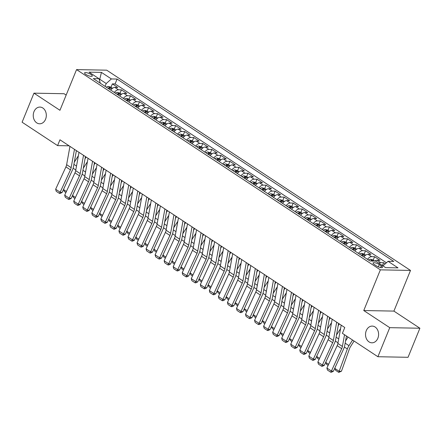 <?xml version="1.0" encoding="UTF-8"?>
<svg xmlns="http://www.w3.org/2000/svg" width="442" height="442" viewBox="0 0 442 442"><rect width="100%" height="100%" fill="white"/><g stroke="black" fill="none" stroke-linecap="round" stroke-linejoin="round"><path stroke-width="0.66" d="M45.57 119.246A8.359 6.536 91.1 0 1 39.625 123.793A8.359 6.536 91.1 0 1 33.995 111.616A8.359 6.536 91.1 0 1 39.94 107.075A8.359 6.536 91.1 0 1 45.57 119.246M377.855 338.263A8.359 6.536 91.1 0 1 371.91 342.81A8.359 6.536 91.1 0 1 366.28 330.638A8.359 6.536 91.1 0 1 372.225 326.091A8.359 6.536 91.1 0 1 377.855 338.263M85.825 74.411A4.182 1.155 22.2 0 0 89.814 76.135A4.182 1.155 22.2 0 0 92.306 76.041A4.182 1.155 22.2 0 0 91.041 74.51A4.182 1.155 22.2 0 0 87.052 72.786A4.182 1.155 22.2 0 0 84.566 72.88A4.182 1.155 22.2 0 0 85.825 74.411M66.162 95.08L64.107 93.726L33.957 93.157L22.1 122.213L57.587 145.606L69.107 145.821M410.507 270.421L106.704 70.173L76.554 69.604L380.358 269.852L410.507 270.421L393.905 311.102L363.755 310.533L389.75 327.666L419.9 328.235L393.905 311.102M419.9 328.235L408.043 357.296L377.893 356.727L389.75 327.666M385.291 263.775L383.617 262.675L382.452 265.543M374.783 261.062A5.227 2.923 -56.6 0 1 377.032 260.233L380.004 260.288L374.578 256.714L373.203 260.089M363.893 256.962A5.227 2.923 123.4 0 1 367.987 254.277L370.96 254.332L365.534 250.758L364.158 254.128M354.854 251.006A5.227 2.923 123.4 0 1 358.948 248.316L361.921 248.371L356.495 244.796L355.119 248.166M345.81 245.045A5.227 2.923 123.4 0 1 349.904 242.354L352.876 242.409L347.451 238.835L346.075 242.21M336.771 239.083A5.227 2.923 123.4 0 1 340.865 236.398L343.837 236.453L338.412 232.879L337.036 236.249M327.726 233.127A5.227 2.923 123.4 0 1 331.82 230.437L334.793 230.492L329.367 226.917L327.992 230.288M318.688 227.166A5.227 2.923 123.4 0 1 322.776 224.475L325.754 224.53L320.328 220.956L318.953 224.332M309.643 221.204A5.227 2.923 123.4 0 1 313.737 218.519L316.71 218.575L311.284 215L309.908 218.37M300.604 215.248A5.227 2.923 123.4 0 1 304.693 212.558L307.671 212.613L302.245 209.038L300.869 212.409M291.56 209.287A5.227 2.923 123.4 0 1 295.654 206.596L298.626 206.652L293.201 203.077L291.825 206.453M282.521 203.326A5.227 2.923 123.4 0 1 286.609 200.64L289.587 200.696L284.162 197.121L282.786 200.491M273.476 197.37A5.227 2.923 123.4 0 1 277.57 194.679L280.543 194.734L275.117 191.159L273.742 194.53M264.438 191.408A5.227 2.923 123.4 0 1 268.526 188.717L271.504 188.773L266.078 185.198L264.703 188.574M255.393 185.447A5.227 2.923 123.4 0 1 259.487 182.761L262.46 182.817L257.034 179.242L255.658 182.612M246.354 179.491A5.227 2.923 123.4 0 1 250.443 176.8L253.421 176.855L247.995 173.281L246.619 176.651M237.31 173.529A5.227 2.923 123.4 0 1 241.404 170.839L244.376 170.894L238.951 167.319L237.575 170.695M228.265 167.568A5.227 2.923 123.4 0 1 232.359 164.883L235.337 164.938L229.912 161.363L228.536 164.733M219.226 161.612A5.227 2.923 123.4 0 1 223.32 158.921L226.293 158.976L220.867 155.402L219.492 158.772M210.182 155.65A5.227 2.923 123.4 0 1 214.276 152.96L217.254 153.015L211.828 149.44L210.453 152.816M201.143 149.689A5.227 2.923 123.4 0 1 205.237 147.004L208.21 147.059L202.784 143.484L201.408 146.855M192.099 143.733A5.227 2.923 123.4 0 1 196.193 141.042L199.171 141.097L193.745 137.523L192.369 140.893M183.06 137.771A5.227 2.923 123.4 0 1 187.154 135.081L190.126 135.136L184.701 131.561L183.325 134.937M174.015 131.81A5.227 2.923 123.4 0 1 178.109 129.125L181.087 129.18L175.662 125.605L174.286 128.976M164.977 125.854A5.227 2.923 123.4 0 1 169.071 123.163L172.043 123.219L166.617 119.644L165.242 123.014M155.932 119.892A5.227 2.923 123.4 0 1 160.026 117.202L163.004 117.257L157.579 113.682L156.203 117.058M146.893 113.931A5.227 2.923 123.4 0 1 150.987 111.246L153.96 111.301L148.534 107.726L147.158 111.097M137.849 107.975A5.227 2.923 123.4 0 1 141.943 105.284L144.921 105.34L139.495 101.765L138.119 105.135M128.81 102.014A5.227 2.923 123.4 0 1 132.904 99.323L135.876 99.378L130.451 95.803L129.075 99.179M119.765 96.052A5.227 2.923 123.4 0 1 123.859 93.367L126.837 93.422L121.412 89.848L120.036 93.218M377.893 356.727L342.401 333.334L344.777 327.522L59.963 139.794L57.587 145.606M381.291 265.874L379.302 264.565A4.05 1.122 22.2 0 0 375.435 262.896A4.05 1.122 22.2 0 0 373.026 262.984A4.05 1.122 22.2 0 0 374.247 264.465L376.236 265.78A4.05 1.122 22.2 0 0 380.103 267.449A4.05 1.122 22.2 0 0 382.512 267.355A4.05 1.122 22.2 0 0 381.291 265.874L380.601 267.559M100.306 83.223L99.002 78.715L93.295 78.604L369.971 260.973L375.678 261.078L385.623 267.637L398.01 267.869L388.065 261.31L393.767 261.421L117.091 79.057L111.384 78.947L106.229 83.532L99.903 79.361L99.185 79.35M99.002 78.715L89.057 72.156L101.439 72.394L111.384 78.947M378.844 263.161A5.227 2.923 -56.6 0 1 380.645 262.62L383.617 262.675M386.418 262.775L115.097 83.936L112.367 83.886L110.992 87.256M110.727 90.096A5.227 2.923 123.4 0 1 114.821 87.405L117.793 87.461L112.367 83.886M114.34 92.477A5.227 2.923 -56.6 0 1 118.434 89.787L121.412 89.848M123.384 98.439A5.227 2.923 -56.6 0 1 127.478 95.748L130.451 95.803M132.423 104.395A5.227 2.923 -56.6 0 1 136.517 101.71L139.495 101.765M141.468 110.356A5.227 2.923 -56.6 0 1 145.562 107.666L148.534 107.726M150.512 116.318A5.227 2.923 -56.6 0 1 154.601 113.627L157.579 113.682M159.551 122.274A5.227 2.923 -56.6 0 1 163.645 119.589L166.617 119.644M168.595 128.235A5.227 2.923 -56.6 0 1 172.684 125.545L175.662 125.605M177.634 134.197A5.227 2.923 -56.6 0 1 181.728 131.506L184.701 131.561M186.679 140.153A5.227 2.923 -56.6 0 1 190.767 137.468L193.745 137.523M195.718 146.114A5.227 2.923 -56.6 0 1 199.812 143.423L202.784 143.484M204.762 152.076A5.227 2.923 -56.6 0 1 208.851 149.385L211.828 149.44M213.801 158.032A5.227 2.923 -56.6 0 1 217.895 155.346L220.867 155.402M222.845 163.993A5.227 2.923 -56.6 0 1 226.939 161.302L229.912 161.363M231.884 169.955A5.227 2.923 -56.6 0 1 235.978 167.264L238.951 167.319M240.929 175.91A5.227 2.923 -56.6 0 1 245.023 173.225L247.995 173.281M249.968 181.872A5.227 2.923 -56.6 0 1 254.062 179.181L257.034 179.242M259.012 187.833A5.227 2.923 -56.6 0 1 263.106 185.143L266.078 185.198M268.051 193.789A5.227 2.923 -56.6 0 1 272.145 191.104L275.117 191.159M277.095 199.751A5.227 2.923 -56.6 0 1 281.189 197.06L284.162 197.121M286.134 205.712A5.227 2.923 -56.6 0 1 290.228 203.022L293.201 203.077M295.179 211.668A5.227 2.923 -56.6 0 1 299.273 208.983L302.245 209.038M304.218 217.63A5.227 2.923 -56.6 0 1 308.312 214.939L311.284 215M313.262 223.591A5.227 2.923 -56.6 0 1 317.356 220.901L320.328 220.956M322.301 229.547A5.227 2.923 -56.6 0 1 326.395 226.862L329.367 226.917M331.345 235.509A5.227 2.923 -56.6 0 1 335.439 232.818L338.412 232.879M340.384 241.47A5.227 2.923 -56.6 0 1 344.478 238.779L347.451 238.835M349.429 247.426A5.227 2.923 -56.6 0 1 353.523 244.741L356.495 244.796M358.468 253.388A5.227 2.923 -56.6 0 1 362.562 250.697L365.534 250.758M367.512 259.349A5.227 2.923 -56.6 0 1 371.606 256.658L374.578 256.714M33.957 93.157L59.952 110.29L76.554 69.604M363.755 310.533L380.358 269.852M99.483 80.383L101.439 72.394M105.074 86.367L106.229 83.532M382.943 265.869L388.065 261.31M115.097 83.936L117.091 79.057M344.528 334.738L342.406 346.451A6.531 3.652 -56.6 0 1 341.694 348.655L331.423 371.02L333.367 371.269L343.638 348.904A9.796 5.481 123.4 0 0 344.71 345.594L346.451 336.003M341.202 325.168L337.887 343.467A6.531 3.652 -56.6 0 1 337.174 345.672L326.903 368.042L331.423 371.02L330.638 372.158L327.472 370.07L326.903 368.042M333.367 371.269L331.417 372.252L330.638 372.158M334.815 368.401L339.334 371.385L341.456 371.214L338.754 372.396L335.589 370.308L334.815 368.401L335.274 367.114M345.55 340.959L348.036 337.053M338.754 372.396L347.34 348.97A9.796 5.481 -56.6 0 1 348.965 345.672L352.561 340.031M354.086 341.036L350.539 346.6A6.531 3.652 123.4 0 0 349.456 348.799L341.456 371.214M336.682 322.19L333.367 340.489A6.531 3.652 -56.6 0 1 332.655 342.694L322.378 365.064L324.329 365.313L334.6 342.942A9.796 5.481 123.4 0 0 335.666 339.633L338.6 323.456M332.163 319.212L328.842 337.511A6.531 3.652 -56.6 0 1 328.13 339.716L317.859 362.081L322.378 365.064L321.594 366.197L318.428 364.109L317.859 362.081M324.329 365.313L322.373 366.296L321.594 366.197M327.644 316.229L324.323 334.528A6.531 3.652 -56.6 0 1 323.61 336.732L313.339 359.103L315.284 359.352L325.555 336.981A9.796 5.481 123.4 0 0 326.627 333.671L329.561 317.494M323.119 313.251L319.804 331.55A6.531 3.652 -56.6 0 1 319.091 333.754L308.82 356.125L313.339 359.103L312.555 360.236L309.389 358.153L308.82 356.125M315.284 359.352L313.334 360.335L312.555 360.236M318.599 310.273L315.284 328.572A6.531 3.652 -56.6 0 1 314.571 330.776L304.295 353.141L306.245 353.39L316.516 331.025A9.796 5.481 123.4 0 0 317.583 327.715L320.516 311.538M314.08 307.289L310.759 325.588A6.531 3.652 -56.6 0 1 310.046 327.793L299.775 350.163L304.295 353.141L303.51 354.28L300.345 352.191L299.775 350.163M306.245 353.39L304.289 354.373L303.51 354.28M309.56 304.311L306.24 322.61A6.531 3.652 -56.6 0 1 305.527 324.815L295.256 347.185L297.201 347.434L307.472 325.063A9.796 5.481 123.4 0 0 308.544 321.754L311.477 305.577M305.035 301.333L301.72 319.632A6.531 3.652 -56.6 0 1 301.008 321.837L290.737 344.202L295.256 347.185L294.471 348.318L291.306 346.23L290.737 344.202M297.201 347.434L295.245 348.418L294.471 348.318M374.678 261.062L372.91 259.896L370.374 259.266A3.464 1.934 123.4 0 0 368.606 260.067M328.124 365.385L326.55 364.346L325.776 362.446L326.235 361.158M336.511 334.997L340.583 328.599M372.507 261.25C372.849 260.83 372.49 260.592 371.424 260.531A3.464 1.934 123.4 0 0 370.6 260.984M325.776 362.446L328.61 364.313M365.694 255.139L363.865 253.935L361.329 253.31A3.464 1.934 123.4 0 0 359.561 254.111M319.08 359.423L317.505 358.39L316.732 356.484L317.19 355.197M327.467 329.041L331.539 322.643M339.312 323.92L338.202 325.66M362.363 255.957A3.464 1.934 -56.6 0 1 363.468 255.288C363.81 254.874 363.446 254.631 362.379 254.57A3.464 1.934 123.4 0 0 361.28 255.238M316.732 356.484L319.572 358.357M356.65 249.178L354.827 247.973L352.291 247.349A3.464 1.934 123.4 0 0 350.523 248.15M310.041 353.467L308.466 352.429L307.693 350.523L308.151 349.235M318.428 323.08L322.5 316.682M330.268 317.964L329.157 319.704M353.324 249.995A3.464 1.934 -56.6 0 1 354.423 249.327C354.766 248.912 354.407 248.675 353.34 248.614A3.464 1.934 123.4 0 0 352.241 249.282M307.693 350.523L310.527 352.396M347.611 243.222L345.782 242.017L343.246 241.387A3.464 1.934 123.4 0 0 341.478 242.188M300.996 347.506L299.422 346.467L298.648 344.567L299.107 343.279M309.383 317.118L313.455 310.72M321.229 312.002L320.118 313.743M344.279 244.039A3.464 1.934 -56.6 0 1 345.384 243.371C345.727 242.951 345.362 242.713 344.296 242.652A3.464 1.934 123.4 0 0 343.196 243.321M298.648 344.567L301.488 346.434M300.516 298.35L297.201 316.649A6.531 3.652 -56.6 0 1 296.488 318.853L286.212 341.224L288.162 341.473L298.433 319.102A9.796 5.481 123.4 0 0 299.499 315.792L302.433 299.615M295.996 295.372L292.676 313.671A6.531 3.652 -56.6 0 1 291.963 315.875L281.692 338.246L286.212 341.224L285.427 342.357L282.261 340.274L281.692 338.246M288.162 341.473L286.206 342.456L285.427 342.357M338.566 237.26L336.743 236.056L334.207 235.431A3.464 1.934 123.4 0 0 332.439 236.232M291.958 341.544L290.383 340.511L289.609 338.605L290.068 337.318M300.339 311.162L304.416 304.765M312.185 306.041L311.074 307.781M335.24 238.078A3.464 1.934 -56.6 0 1 336.34 237.409C336.682 236.995 336.323 236.752 335.257 236.691A3.464 1.934 123.4 0 0 334.158 237.36M289.609 338.605L292.444 340.478M291.477 292.394L288.156 310.693A6.531 3.652 -56.6 0 1 287.444 312.897L277.173 335.263L279.117 335.511L289.388 313.146A9.796 5.481 123.4 0 0 290.46 309.836L293.394 293.659M286.952 289.411L283.637 307.709A6.531 3.652 -56.6 0 1 282.924 309.914L272.653 332.285L277.173 335.263L276.388 336.401L273.222 334.312L272.653 332.285M279.117 335.511L277.162 336.495L276.388 336.401M329.528 231.299L327.699 230.094L325.163 229.47A3.464 1.934 123.4 0 0 323.395 230.271M282.913 335.589L281.339 334.55L280.565 332.644L281.024 331.356M291.3 305.201L295.372 298.803M303.146 300.085L302.035 301.825M326.196 232.116A3.464 1.934 -56.6 0 1 327.301 231.448C327.644 231.033 327.279 230.796 326.213 230.735A3.464 1.934 123.4 0 0 325.113 231.404M280.565 332.644L283.405 334.517M282.432 286.433L279.117 304.731A6.531 3.652 -56.6 0 1 278.405 306.936L268.128 329.307L270.079 329.555L280.35 307.184A9.796 5.481 123.4 0 0 281.416 303.875L284.35 287.698M277.913 283.455L274.592 301.753A6.531 3.652 -56.6 0 1 273.88 303.958L263.609 326.323L268.128 329.307L267.344 330.439L264.178 328.351L263.609 326.323M270.079 329.555L268.123 330.539L267.344 330.439M320.483 225.343L318.66 224.138L316.124 223.508A3.464 1.934 123.4 0 0 314.356 224.309M273.869 329.627L272.3 328.588L271.526 326.688L271.985 325.4M282.256 299.24L286.333 292.842M294.101 294.123L292.991 295.864M317.157 226.16A3.464 1.934 -56.6 0 1 318.257 225.492C318.599 225.072 318.24 224.834 317.174 224.774A3.464 1.934 123.4 0 0 316.074 225.442M271.526 326.688L274.36 328.555M273.394 280.471L270.073 298.77A6.531 3.652 -56.6 0 1 269.36 300.974L259.089 323.345L261.034 323.594L271.305 301.223A9.796 5.481 123.4 0 0 272.377 297.914L275.311 281.736M268.869 277.493L265.554 295.792A6.531 3.652 -56.6 0 1 264.841 297.996L254.564 320.367L259.089 323.345L258.305 324.478L255.139 322.395L254.564 320.367M261.034 323.594L259.078 324.577L258.305 324.478M311.444 219.381L309.615 218.177L307.079 217.552A3.464 1.934 123.4 0 0 305.312 218.354M264.83 323.666L263.255 322.632L262.482 320.726L262.94 319.439M273.217 293.284L277.289 286.886M285.062 288.162L283.952 289.902M308.113 220.199A3.464 1.934 -56.6 0 1 309.218 219.53C309.56 219.116 309.196 218.873 308.129 218.812A3.464 1.934 123.4 0 0 307.03 219.481M262.482 320.726L265.322 322.599M264.349 274.515L261.034 292.814A6.531 3.652 -56.6 0 1 260.321 295.018L250.045 317.384L251.995 317.632L262.266 295.267A9.796 5.481 123.4 0 0 263.333 291.958L266.266 275.78M259.83 271.532L256.509 289.83A6.531 3.652 -56.6 0 1 255.796 292.035L245.525 314.406L250.045 317.384L249.26 318.522L246.095 316.433L245.525 314.406M251.995 317.632L250.039 318.616L249.26 318.522M302.4 213.42L300.577 212.215L298.041 211.591A3.464 1.934 123.4 0 0 296.273 212.392M255.785 317.71L254.216 316.671L253.443 314.765L253.901 313.477M264.172 287.322L268.25 280.924M276.018 282.206L274.907 283.946M299.074 214.237A3.464 1.934 -56.6 0 1 300.173 213.569C300.516 213.155 300.157 212.917 299.09 212.856A3.464 1.934 123.4 0 0 297.991 213.525M253.443 314.765L256.277 316.638M255.31 268.554L251.99 286.852A6.531 3.652 -56.6 0 1 251.277 289.057L241.006 311.428L242.951 311.676L253.222 289.306A9.796 5.481 123.4 0 0 254.294 285.996L257.227 269.819M250.785 265.576L247.47 283.874A6.531 3.652 -56.6 0 1 246.758 286.079L236.481 308.444L241.006 311.428L240.221 312.56L237.056 310.472L236.481 308.444M242.951 311.676L240.995 312.66L240.221 312.56M293.361 207.464L291.532 206.259L288.996 205.629A3.464 1.934 123.4 0 0 287.228 206.431M246.746 311.748L245.172 310.709L244.398 308.809L244.857 307.522M255.133 281.361L259.205 274.963M266.979 276.244L265.869 277.985M290.029 208.281A3.464 1.934 -56.6 0 1 291.134 207.613C291.477 207.193 291.112 206.955 290.046 206.895A3.464 1.934 123.4 0 0 288.946 207.563M244.398 308.809L247.238 310.676M246.266 262.592L242.951 280.891A6.531 3.652 -56.6 0 1 242.233 283.095L231.962 305.466L233.906 305.715L244.183 283.344A9.796 5.481 123.4 0 0 245.249 280.035L248.183 263.857M241.746 259.614L238.426 277.913A6.531 3.652 -56.6 0 1 237.713 280.118L227.442 302.488L231.962 305.466L231.177 306.599L228.011 304.516L227.442 302.488M233.906 305.715L231.956 306.698L231.177 306.599M284.317 201.502L282.493 200.298L279.957 199.673A3.464 1.934 123.4 0 0 278.189 200.475M237.702 305.787L236.133 304.753L235.359 302.847L235.818 301.56M246.089 275.405L250.166 269.007M257.935 270.283L256.824 272.023M280.99 202.32A3.464 1.934 -56.6 0 1 282.09 201.651C282.432 201.237 282.073 200.994 281.007 200.933A3.464 1.934 123.4 0 0 279.908 201.602M235.359 302.847L238.194 304.72M237.227 256.636L233.906 274.935A6.531 3.652 -56.6 0 1 233.194 277.14L222.923 299.505L224.868 299.753L235.138 277.388A9.796 5.481 123.4 0 0 236.21 274.079L239.144 257.901M232.702 253.653L229.387 271.952A6.531 3.652 -56.6 0 1 228.674 274.156L218.398 296.527L222.923 299.505L222.138 300.643L218.972 298.554L218.398 296.527M224.868 299.753L222.912 300.737L222.138 300.643M275.278 195.541L273.449 194.336L270.913 193.712A3.464 1.934 123.4 0 0 269.145 194.513M228.663 299.831L227.089 298.792L226.315 296.886L226.774 295.599M237.05 269.443L241.122 263.045M248.89 264.327L247.785 266.067M271.946 196.358A3.464 1.934 -56.6 0 1 273.051 195.69C273.394 195.276 273.029 195.038 271.963 194.977A3.464 1.934 123.4 0 0 270.863 195.646M226.315 296.886L229.155 298.759M228.183 250.675L224.868 268.974A6.531 3.652 -56.6 0 1 224.149 271.178L213.878 293.549L215.823 293.797L226.1 271.427A9.796 5.481 123.4 0 0 227.166 268.117L230.1 251.94M223.663 247.697L220.343 265.996A6.531 3.652 -56.6 0 1 219.63 268.2L209.359 290.565L213.878 293.549L213.094 294.681L209.928 292.593L209.359 290.565M215.823 293.797L213.873 294.781L213.094 294.681M266.233 189.585L264.41 188.38L261.874 187.751A3.464 1.934 123.4 0 0 260.106 188.552M219.619 293.869L218.05 292.831L217.276 290.93L217.735 289.643M228.006 263.482L232.083 257.084M239.851 258.366L238.741 260.106M262.907 190.403A3.464 1.934 -56.6 0 1 264.007 189.734C264.349 189.314 263.99 189.077 262.924 189.016A3.464 1.934 123.4 0 0 261.819 189.684M217.276 290.93L220.11 292.797M219.144 244.713L215.823 263.012A6.531 3.652 -56.6 0 1 215.11 265.217L204.839 287.587L206.784 287.836L217.055 265.465A9.796 5.481 123.4 0 0 218.127 262.156L221.061 245.979M214.619 241.735L211.304 260.034A6.531 3.652 -56.6 0 1 210.591 262.239L200.314 284.609L204.839 287.587L204.049 288.72L200.889 286.637L200.314 284.609M206.784 287.836L204.828 288.819L204.049 288.72M257.194 183.623L255.365 182.419L252.83 181.795A3.464 1.934 123.4 0 0 251.062 182.596M210.58 287.908L209.005 286.875L208.232 284.968L208.69 283.681M218.967 257.526L223.039 251.128M230.807 252.404L229.702 254.144M253.863 184.441A3.464 1.934 -56.6 0 1 254.962 183.773C255.31 183.353 254.946 183.115 253.879 183.054A3.464 1.934 123.4 0 0 252.78 183.723M208.232 284.968L211.072 286.841M210.099 238.757L206.779 257.056A6.531 3.652 -56.6 0 1 206.066 259.261L195.795 281.626L197.74 281.874L208.016 259.509A9.796 5.481 123.4 0 0 209.083 256.2L212.016 240.023M205.58 235.774L202.259 254.073A6.531 3.652 -56.6 0 1 201.546 256.277L191.275 278.648L195.795 281.626L195.01 282.764L191.845 280.676L191.275 278.648M197.74 281.874L195.789 282.858L195.01 282.764M248.15 177.662L246.327 176.457L243.791 175.833A3.464 1.934 123.4 0 0 242.023 176.634M201.535 281.952L199.966 280.913L199.193 279.007L199.651 277.72M209.922 251.564L214 245.166M221.768 246.448L220.657 248.189M244.824 178.48A3.464 1.934 -56.6 0 1 245.923 177.811C246.266 177.397 245.907 177.159 244.84 177.098A3.464 1.934 123.4 0 0 243.735 177.767M199.193 279.007L202.027 280.88M201.06 232.796L197.74 251.095A6.531 3.652 -56.6 0 1 197.027 253.299L186.756 275.67L188.701 275.918L198.972 253.548A9.796 5.481 123.4 0 0 200.044 250.238L202.977 234.061M196.535 229.818L193.22 248.117A6.531 3.652 -56.6 0 1 192.508 250.321L182.231 272.686L186.756 275.67L185.966 276.803L182.806 274.714L182.231 272.686M188.701 275.918L186.745 276.902L185.966 276.803M239.111 171.706L237.282 170.502L234.746 169.872A3.464 1.934 123.4 0 0 232.978 170.673M192.497 275.99L190.922 274.952L190.148 273.051L190.607 271.764M200.883 245.603L204.955 239.205M212.724 240.487L211.619 242.227M235.779 172.524A3.464 1.934 -56.6 0 1 236.879 171.855C237.227 171.435 236.862 171.198 235.796 171.137A3.464 1.934 123.4 0 0 234.696 171.805M190.148 273.051L192.988 274.918M192.016 226.834L188.695 245.133A6.531 3.652 -56.6 0 1 187.983 247.338L177.712 269.708L179.656 269.957L189.933 247.586A9.796 5.481 123.4 0 0 190.999 244.277L193.933 228.1M187.496 223.856L184.176 242.155A6.531 3.652 -56.6 0 1 183.463 244.36L173.192 266.73L177.712 269.708L176.927 270.841L173.761 268.758L173.192 266.73M179.656 269.957L177.706 270.94L176.927 270.841M230.067 165.744L228.238 164.54L225.707 163.916A3.464 1.934 123.4 0 0 223.939 164.717M183.452 270.029L181.883 268.996L181.109 267.09L181.568 265.802M191.839 239.647L195.917 233.249M203.685 234.525L202.574 236.266M226.74 166.562A3.464 1.934 -56.6 0 1 227.84 165.894C228.183 165.474 227.823 165.236 226.757 165.175A3.464 1.934 123.4 0 0 225.652 165.844M181.109 267.09L183.944 268.963M182.977 220.878L179.656 239.177A6.531 3.652 -56.6 0 1 178.944 241.382L168.673 263.747L170.618 263.996L180.888 241.63A9.796 5.481 123.4 0 0 181.96 238.321L184.894 222.144M178.452 217.895L175.137 236.194A6.531 3.652 -56.6 0 1 174.424 238.398L164.148 260.769L168.673 263.747L167.883 264.885L164.722 262.797L164.148 260.769M170.618 263.996L168.662 264.979L167.883 264.885M221.028 159.783L219.199 158.579L216.663 157.954A3.464 1.934 123.4 0 0 214.895 158.755M174.413 264.073L172.839 263.034L172.065 261.128L172.524 259.841M182.8 233.685L186.872 227.287M194.64 228.569L193.535 230.31M217.696 160.601A3.464 1.934 -56.6 0 1 218.796 159.932C219.144 159.518 218.779 159.28 217.713 159.219A3.464 1.934 123.4 0 0 216.613 159.888M172.065 261.128L174.905 263.001M173.933 214.917L170.612 233.216A6.531 3.652 -56.6 0 1 169.899 235.42L159.628 257.791L161.573 258.04L171.85 235.669A9.796 5.481 123.4 0 0 172.916 232.359L175.85 216.182M169.413 211.939L166.093 230.238A6.531 3.652 -56.6 0 1 165.38 232.442L155.109 254.807L159.628 257.791L158.844 258.924L155.678 256.835L155.109 254.807M161.573 258.04L159.623 259.023L158.844 258.924M211.983 153.827L210.154 152.623L207.624 151.993A3.464 1.934 123.4 0 0 205.856 152.794M165.369 258.111L163.8 257.073L163.026 255.172L163.485 253.885M173.756 227.724L177.833 221.326M185.601 222.608L184.491 224.348M208.657 154.645A3.464 1.934 -56.6 0 1 209.757 153.976C210.099 153.556 209.74 153.319 208.674 153.258A3.464 1.934 123.4 0 0 207.569 153.927M163.026 255.172L165.861 257.04M164.894 208.956L161.573 227.254A6.531 3.652 -56.6 0 1 160.86 229.459L150.589 251.829L152.534 252.078L162.805 229.707A9.796 5.481 123.4 0 0 163.877 226.398L166.811 210.221M160.369 205.978L157.054 224.276A6.531 3.652 -56.6 0 1 156.341 226.481L146.064 248.852L150.589 251.829L149.799 252.962L146.639 250.879L146.064 248.852M152.534 252.078L150.578 253.062L149.799 252.962M202.944 147.866L201.116 146.661L198.58 146.037A3.464 1.934 123.4 0 0 196.812 146.838M156.33 252.15L154.755 251.117L153.982 249.211L154.44 247.923M164.717 221.768L168.789 215.37M176.557 216.646L175.452 218.387M199.613 148.683A3.464 1.934 -56.6 0 1 200.712 148.015C201.06 147.595 200.696 147.357 199.629 147.297A3.464 1.934 123.4 0 0 198.53 147.965M153.982 249.211L156.822 251.084M155.849 203L152.529 221.298A6.531 3.652 -56.6 0 1 151.816 223.503L141.545 245.868L143.49 246.117L153.766 223.751A9.796 5.481 123.4 0 0 154.833 220.442L157.766 204.265M151.33 200.016L148.009 218.315A6.531 3.652 -56.6 0 1 147.297 220.519L137.026 242.89L141.545 245.868L140.76 247.001L137.595 244.918L137.026 242.89M143.49 246.117L141.539 247.1L140.76 247.001M193.9 141.904L192.071 140.7L189.541 140.075A3.464 1.934 123.4 0 0 187.767 140.876M147.285 246.194L145.716 245.155L144.943 243.249L145.401 241.962M155.672 215.806L159.75 209.409M167.518 210.69L166.407 212.431M190.574 142.722A3.464 1.934 -56.6 0 1 191.673 142.053C192.016 141.639 191.657 141.401 190.59 141.341A3.464 1.934 123.4 0 0 189.485 142.009M144.943 243.249L147.777 245.122M146.805 197.038L143.49 215.337A6.531 3.652 -56.6 0 1 142.777 217.541L132.506 239.912L134.451 240.161L144.722 217.79A9.796 5.481 123.4 0 0 145.794 214.48L148.727 198.303M142.285 194.06L138.97 212.359A6.531 3.652 -56.6 0 1 138.258 214.563L127.981 236.929L132.506 239.912L131.716 241.045L128.556 238.956L127.981 236.929M134.451 240.161L132.495 241.144L131.716 241.045M184.861 135.948L183.032 134.744L180.496 134.114A3.464 1.934 123.4 0 0 178.728 134.915M138.247 240.233L136.672 239.194L135.898 237.293L136.357 236.006M146.633 209.845L150.705 203.447M158.474 204.729L157.369 206.469M181.529 136.766A3.464 1.934 -56.6 0 1 182.629 136.097C182.977 135.677 182.612 135.44 181.546 135.379A3.464 1.934 123.4 0 0 180.447 136.048M135.898 237.293L138.738 239.161M137.766 191.077L134.445 209.375A6.531 3.652 -56.6 0 1 133.733 211.58L123.462 233.951L125.406 234.199L135.683 211.828A9.796 5.481 123.4 0 0 136.749 208.519L139.683 192.342M133.246 188.099L129.926 206.397A6.531 3.652 -56.6 0 1 129.213 208.602L118.942 230.973L123.462 233.951L122.677 235.083L119.511 233L118.942 230.973M125.406 234.199L123.456 235.183L122.677 235.083M175.817 129.987L173.988 128.782L171.457 128.158A3.464 1.934 123.4 0 0 169.684 128.953M129.202 234.271L127.633 233.238L126.86 231.332L127.318 230.044M137.589 203.889L141.667 197.491M149.435 198.767L148.324 200.508M172.49 130.804A3.464 1.934 -56.6 0 1 173.59 130.136C173.933 129.716 173.573 129.478 172.507 129.418A3.464 1.934 123.4 0 0 171.402 130.086M126.86 231.332L129.694 233.205M128.721 185.121L125.406 203.419A6.531 3.652 -56.6 0 1 124.694 205.624L114.423 227.989L116.368 228.238L126.639 205.873A9.796 5.481 123.4 0 0 127.71 202.563L130.644 186.386M124.202 182.137L120.887 200.436A6.531 3.652 -56.6 0 1 120.174 202.64L109.898 225.011L114.423 227.989L113.633 229.122L110.472 227.039L109.898 225.011M116.368 228.238L114.412 229.221L113.633 229.122M166.778 124.025L164.949 122.821L162.413 122.196A3.464 1.934 123.4 0 0 160.645 122.998M120.163 228.315L118.589 227.276L117.815 225.37L118.274 224.083M128.55 197.928L132.622 191.53M140.39 192.811L139.285 194.552M163.446 124.843A3.464 1.934 -56.6 0 1 164.546 124.174C164.894 123.76 164.529 123.522 163.463 123.462A3.464 1.934 123.4 0 0 162.363 124.13M117.815 225.37L120.655 227.243M119.683 179.159L116.362 197.458A6.531 3.652 -56.6 0 1 115.649 199.662L105.378 222.033L107.323 222.282L117.6 199.911A9.796 5.481 123.4 0 0 118.666 196.602L121.6 180.424M115.163 176.181L111.843 194.48A6.531 3.652 -56.6 0 1 111.13 196.684L100.859 219.05L105.378 222.033L104.594 223.166L101.428 221.077L100.859 219.05M107.323 222.282L105.373 223.265L104.594 223.166M110.638 173.198L107.323 191.496A6.531 3.652 -56.6 0 1 106.61 193.701L96.339 216.072L98.284 216.32L108.555 193.95A9.796 5.481 123.4 0 0 109.627 190.64L112.561 174.463M106.119 170.22L102.804 188.519A6.531 3.652 -56.6 0 1 102.091 190.723L91.814 213.094L96.339 216.072L95.549 217.204L92.389 215.121L91.814 213.094M98.284 216.32L96.328 217.304L95.549 217.204M101.599 167.242L98.279 185.541A6.531 3.652 -56.6 0 1 97.566 187.745L87.295 210.11L89.24 210.359L99.516 187.994A9.796 5.481 123.4 0 0 100.583 184.684L103.516 168.501M97.08 164.258L93.759 182.557A6.531 3.652 -56.6 0 1 93.047 184.762L82.776 207.132L87.295 210.11L86.51 211.243L83.345 209.16L82.776 207.132M89.24 210.359L87.289 211.342L86.51 211.243M157.733 118.069L155.904 116.865L153.374 116.235A3.464 1.934 123.4 0 0 151.6 117.036M111.119 222.354L109.55 221.315L108.776 219.414L109.235 218.127M119.506 191.966L123.583 185.568M131.351 186.85L130.241 188.59M154.407 118.887A3.464 1.934 -56.6 0 1 155.507 118.218C155.849 117.799 155.49 117.561 154.424 117.5A3.464 1.934 123.4 0 0 153.319 118.169M108.776 219.414L111.611 221.282M148.689 112.108L146.866 110.903L144.33 110.279A3.464 1.934 123.4 0 0 142.562 111.075M102.08 216.392L100.505 215.359L99.732 213.453L100.19 212.166M110.467 186.01L114.539 179.612M122.307 180.888L121.202 182.629M145.363 112.925A3.464 1.934 -56.6 0 1 146.462 112.257C146.81 111.837 146.446 111.599 145.379 111.539A3.464 1.934 123.4 0 0 144.28 112.207M99.732 213.453L102.572 215.326M139.65 106.146L137.821 104.942L135.291 104.318A3.464 1.934 123.4 0 0 133.517 105.119M93.035 210.436L91.466 209.398L90.687 207.491L91.151 206.204M101.422 180.049L105.5 173.651M113.268 174.933L112.157 176.673M136.324 106.964A3.464 1.934 -56.6 0 1 137.423 106.295C137.766 105.881 137.407 105.644 136.335 105.583A3.464 1.934 123.4 0 0 135.235 106.251M90.687 207.491L93.527 209.364M92.555 161.28L89.24 179.579A6.531 3.652 -56.6 0 1 88.527 181.784L78.256 204.154L80.201 204.403L90.472 182.032A9.796 5.481 123.4 0 0 91.544 178.723L94.477 162.546M88.035 158.302L84.72 176.596A6.531 3.652 -56.6 0 1 84.008 178.806L73.731 201.171L78.256 204.154L77.466 205.287L74.306 203.198L73.731 201.171M80.201 204.403L78.245 205.386L77.466 205.287M130.605 100.19L128.782 98.986L126.246 98.356A3.464 1.934 123.4 0 0 124.478 99.157M83.997 204.475L82.422 203.436L81.648 201.535L82.107 200.248M92.384 174.087L96.455 167.689M104.224 168.971L103.119 170.711M127.279 101.008A3.464 1.934 -56.6 0 1 128.379 100.34C128.727 99.92 128.362 99.682 127.296 99.621A3.464 1.934 123.4 0 0 126.197 100.29M81.648 201.535L84.488 203.403M83.516 155.319L80.195 173.618A6.531 3.652 -56.6 0 1 79.483 175.822L69.212 198.193L71.156 198.441L81.433 176.071A9.796 5.481 123.4 0 0 82.499 172.761L85.433 156.584M78.996 152.341L75.676 170.64A6.531 3.652 -56.6 0 1 74.963 172.844L64.692 195.215L69.212 198.193L68.427 199.325L65.261 197.243L64.692 195.215M71.156 198.441L69.206 199.425L68.427 199.325M121.567 94.229L119.738 93.024L117.207 92.4A3.464 1.934 123.4 0 0 115.434 93.196M74.952 198.513L73.383 197.48L72.604 195.574L73.068 194.287M83.339 168.131L87.417 161.733M95.185 163.01L94.074 164.75M118.241 95.047A3.464 1.934 -56.6 0 1 119.34 94.378C119.683 93.958 119.323 93.721 118.252 93.66A3.464 1.934 123.4 0 0 117.152 94.328M72.604 195.574L75.444 197.447M74.471 149.363L71.156 167.656A6.531 3.652 -56.6 0 1 70.444 169.866L60.173 192.231L62.118 192.48L72.389 170.115A9.796 5.481 123.4 0 0 73.46 166.805L76.394 150.623M69.952 146.379L66.637 164.678A6.531 3.652 -56.6 0 1 65.924 166.883L55.648 189.253L60.173 192.231L59.383 193.364L56.222 191.281L55.648 189.253M62.118 192.48L60.162 193.463L59.383 193.364M112.522 88.267L110.699 87.063L108.163 86.439A3.464 1.934 123.4 0 0 106.395 87.24M65.913 192.557L64.339 191.519L63.565 189.612L64.024 188.325M74.3 162.17L78.372 155.772M86.14 157.054L85.035 158.794M109.196 89.085A3.464 1.934 -56.6 0 1 110.296 88.417C110.644 88.002 110.279 87.765 109.213 87.704A3.464 1.934 123.4 0 0 108.113 88.372M63.565 189.612L66.405 191.485M377.032 260.233L380.645 262.62M114.821 87.405L118.434 89.787M123.859 93.367L127.478 95.748M132.904 99.323L136.517 101.71M141.943 105.284L145.562 107.666M150.987 111.246L154.601 113.627M160.026 117.202L163.645 119.589M169.071 123.163L172.684 125.545M178.109 129.125L181.728 131.506M187.154 135.081L190.767 137.468M196.193 141.042L199.812 143.423M205.237 147.004L208.851 149.385M214.276 152.96L217.895 155.346M223.32 158.921L226.939 161.302M232.359 164.883L235.978 167.264M241.404 170.839L245.023 173.225M250.443 176.8L254.062 179.181M259.487 182.761L263.106 185.143M268.526 188.717L272.145 191.104M277.57 194.679L281.189 197.06M286.609 200.64L290.228 203.022M295.654 206.596L299.273 208.983M304.693 212.558L308.312 214.939M313.737 218.519L317.356 220.901M322.776 224.475L326.395 226.862M331.82 230.437L335.439 232.818M340.865 236.398L344.478 238.779M349.904 242.354L353.523 244.741M358.948 248.316L362.562 250.697M367.987 254.277L371.606 256.658M378.358 266.869L379.302 264.565M342.406 346.451L337.887 343.467M341.694 348.655L337.174 345.672M344.362 347.009L347.34 348.97M345.152 343.158L348.965 345.672M333.367 340.489L328.842 337.511M332.655 342.694L328.13 339.716M324.323 334.528L319.804 331.55M323.61 336.732L319.091 333.754M315.284 328.572L310.759 325.588M314.571 330.776L310.046 327.793M306.24 322.61L301.72 319.632M305.527 324.815L301.008 321.837M373.087 261.029L370.435 259.283M335.323 341.053L338.003 342.821M336.108 337.202L338.71 338.915M371.236 260.995L371.424 260.531M365.004 255.703L361.396 253.321M326.279 335.091L328.964 336.859M327.069 331.24L329.671 332.953M361.932 255.669L362.379 254.57M355.965 249.741L352.351 247.365M317.24 329.13L319.92 330.898M318.025 325.279L320.627 326.997M352.893 249.713L353.34 248.614M346.92 243.785L343.312 241.404M308.196 323.174L310.881 324.942M308.986 319.323L311.588 321.036M343.848 243.752L344.296 242.652M297.201 316.649L292.676 313.671M296.488 318.853L291.963 315.875M337.881 237.824L334.268 235.442M299.157 317.212L301.836 318.98M299.941 313.361L302.543 315.074M334.809 237.79L335.257 236.691M288.156 310.693L283.637 307.709M287.444 312.897L282.924 309.914M328.837 231.862L325.229 229.486M290.112 311.251L292.797 313.019M290.902 307.4L293.505 309.118M325.765 231.835L326.213 230.735M279.117 304.731L274.592 301.753M278.405 306.936L273.88 303.958M319.798 225.906L316.185 223.525M281.073 305.295L283.753 307.063M281.858 301.444L284.46 303.157M316.726 225.873L317.174 224.774M270.073 298.77L265.554 295.792M269.36 300.974L264.841 297.996M310.754 219.945L307.146 217.563M272.029 299.333L274.714 301.101M272.819 295.483L275.421 297.195M307.682 219.912L308.129 218.812M261.034 292.814L256.509 289.83M260.321 295.018L255.796 292.035M301.715 213.983L298.101 211.607M262.99 293.372L265.67 295.14M263.775 289.521L266.377 291.239M298.643 213.956L299.09 212.856M251.99 286.852L247.47 283.874M251.277 289.057L246.758 286.079M292.67 208.027L289.062 205.646M253.946 287.416L256.631 289.184M254.736 283.565L257.338 285.278M289.598 207.994L290.046 206.895M242.951 280.891L238.426 277.913M242.233 283.095L237.713 280.118M283.631 202.066L280.018 199.685M244.907 281.455L247.586 283.223M245.691 277.604L248.293 279.316M280.56 202.033L281.007 200.933M233.906 274.935L229.387 271.952M233.194 277.14L228.674 274.156M274.587 196.104L270.979 193.729M235.862 275.493L238.547 277.261M236.652 271.642L239.255 273.36M271.515 196.077L271.963 194.977M224.868 268.974L220.343 265.996M224.149 271.178L219.63 268.2M265.548 190.148L261.935 187.767M226.823 269.537L229.503 271.305M227.608 265.686L230.21 267.399M262.471 190.115L262.924 189.016M215.823 263.012L211.304 260.034M215.11 265.217L210.591 262.239M256.504 184.187L252.896 181.806M217.779 263.576L220.464 265.344M218.569 259.725L221.171 261.437M253.432 184.154L253.879 183.054M206.779 257.056L202.259 254.073M206.066 259.261L201.546 256.277M247.465 178.225L243.851 175.85M208.74 257.614L211.42 259.382M209.525 253.763L212.127 255.482M244.387 178.198L244.84 177.098M197.74 251.095L193.22 248.117M197.027 253.299L192.508 250.321M238.42 172.269L234.812 169.888M199.696 251.658L202.381 253.426M200.486 247.807L203.088 249.52M235.348 172.236L235.796 171.137M188.695 245.133L184.176 242.155M187.983 247.338L183.463 244.36M229.381 166.308L225.768 163.927M190.657 245.697L193.336 247.465M191.441 241.846L194.044 243.559M226.304 166.275L226.757 165.175M179.656 239.177L175.137 236.194M178.944 241.382L174.424 238.398M220.337 160.347L216.729 157.971M181.612 239.735L184.297 241.503M182.402 235.884L185.005 237.603M217.265 160.319L217.713 159.219M170.612 233.216L166.093 230.238M169.899 235.42L165.38 232.442M211.298 154.391L207.685 152.009M172.573 233.779L175.253 235.547M173.358 229.928L175.96 231.641M208.221 154.357L208.674 153.258M161.573 227.254L157.054 224.276M160.86 229.459L156.341 226.481M202.254 148.429L198.646 146.048M163.529 227.818L166.214 229.586M164.319 223.967L166.921 225.68M199.182 148.396L199.629 147.297M152.529 221.298L148.009 218.315M151.816 223.503L147.297 220.519M193.215 142.468L189.601 140.092M154.49 221.856L157.17 223.624M155.275 218.005L157.877 219.724M190.137 142.44L190.59 141.341M143.49 215.337L138.97 212.359M142.777 217.541L138.258 214.563M184.17 136.512L180.563 134.13M145.446 215.9L148.131 217.668M146.236 212.049L148.838 213.762M181.098 136.479L181.546 135.379M134.445 209.375L129.926 206.397M133.733 211.58L129.213 208.602M175.131 130.55L171.518 128.169M136.407 209.939L139.086 211.707M137.191 206.088L139.794 207.801M172.054 130.517L172.507 129.418M125.406 203.419L120.887 200.436M124.694 205.624L120.174 202.64M166.087 124.589L162.479 122.213M127.362 203.977L130.042 205.745M128.152 200.127L130.755 201.845M163.015 124.561L163.463 123.462M116.362 197.458L111.843 194.48M115.649 199.662L111.13 196.684M107.323 191.496L102.804 188.519M106.61 193.701L102.091 190.723M98.279 185.541L93.759 182.557M97.566 187.745L93.047 184.762M157.048 118.633L153.435 116.252M118.323 198.022L121.003 199.79M119.108 194.171L121.71 195.883M153.971 118.6L154.424 117.5M148.004 112.671L144.396 110.29M109.279 192.06L111.959 193.828M110.069 188.209L112.671 189.922M144.932 112.638L145.379 111.539M138.965 106.71L135.351 104.334M100.235 186.099L102.92 187.867M101.025 182.248L103.627 183.966M135.887 106.682L136.335 105.583M89.24 179.579L84.72 176.596M88.527 181.784L84.008 178.806M129.92 100.754L126.313 98.373M91.196 180.143L93.875 181.911M91.986 176.286L94.588 178.004M126.848 100.721L127.296 99.621M80.195 173.618L75.676 170.64M79.483 175.822L74.963 172.844M120.881 94.792L117.268 92.411M82.151 174.181L84.836 175.949M82.941 170.33L85.544 172.043M117.804 94.759L118.252 93.66M71.156 167.656L66.637 164.678M70.444 169.866L65.924 166.883M111.837 88.831L108.229 86.455M73.112 168.22L75.792 169.988M73.902 164.369L76.505 166.087M108.765 88.803L109.213 87.704"/></g></svg>
